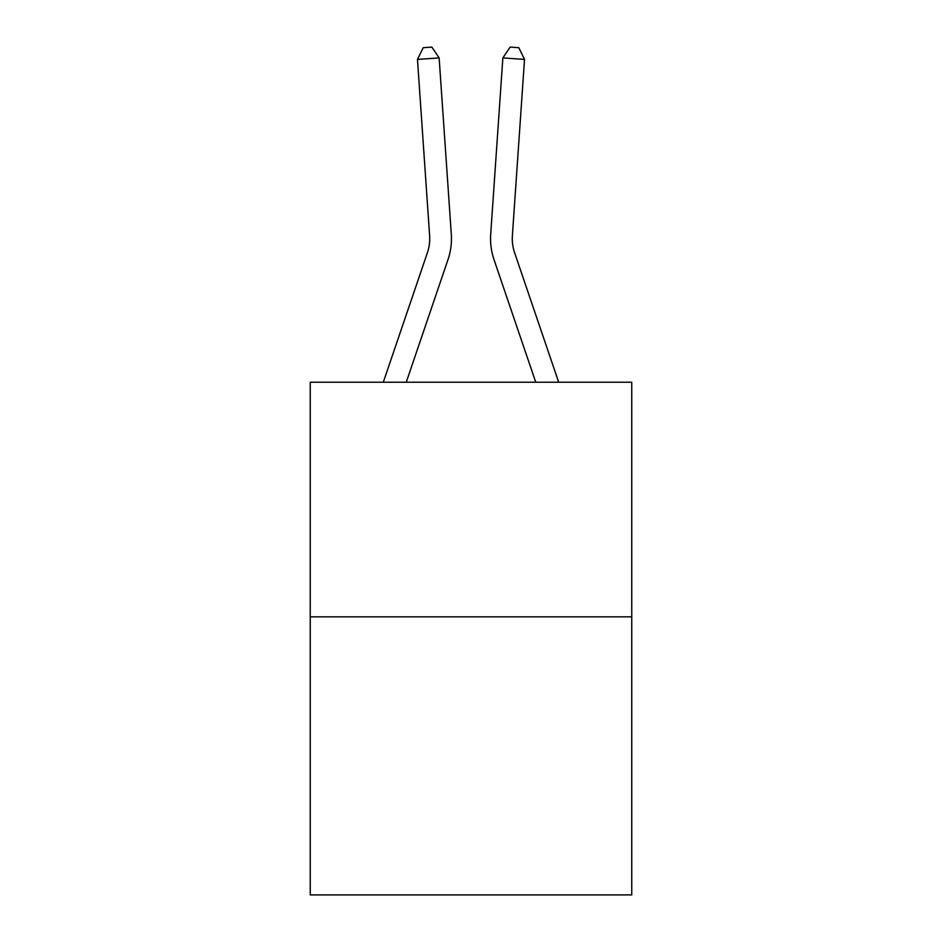 <?xml version="1.0" encoding="UTF-8"?>
<svg xmlns="http://www.w3.org/2000/svg" width="942" height="942" viewBox="0 0 942 942"><rect width="100%" height="100%" fill="white"/><g stroke="black" fill="none" stroke-linecap="round" stroke-linejoin="round"><path stroke-width="1.41" d="M631.752 616.845L631.752 382.228L310.248 382.228L310.248 894.9L631.752 894.9L631.752 616.845L310.248 616.845M451.3 234.205L439.137 57.921L451.3 234.205A65.175 65.175 0 0 1 447.968 259.686L406.249 382.228M558.7 382.228L514.591 252.691A43.45 43.45 0 0 1 512.377 235.7L524.529 59.417L502.863 57.921L490.7 234.205A65.175 65.175 0 0 0 494.032 259.686L535.751 382.228M383.3 382.228L427.409 252.691A43.45 43.45 0 0 0 429.623 235.7L417.471 59.417L423.193 47.701L431.86 47.1L439.137 57.921L417.471 59.417M427.409 252.691A43.45 43.45 0 0 0 429.623 235.7A43.45 43.45 0 0 1 427.409 252.691A43.45 43.45 0 0 0 429.623 235.7A43.45 43.45 0 0 1 427.409 252.691A43.45 43.45 0 0 0 429.623 235.7A43.45 43.45 0 0 1 427.409 252.691A43.45 43.45 0 0 0 429.623 235.7A43.45 43.45 0 0 1 427.409 252.691A43.45 43.45 0 0 0 429.623 235.7A43.45 43.45 0 0 1 427.409 252.691A43.45 43.45 0 0 0 429.623 235.7A43.45 43.45 0 0 1 427.409 252.691A43.45 43.45 0 0 0 429.623 235.7A43.45 43.45 0 0 1 427.409 252.691A43.45 43.45 0 0 0 429.623 235.7A43.45 43.45 0 0 1 427.409 252.691A43.45 43.45 0 0 0 429.623 235.7A43.45 43.45 0 0 1 427.409 252.691A43.45 43.45 0 0 0 429.623 235.7A43.45 43.45 0 0 1 427.409 252.691A43.45 43.45 0 0 0 429.623 235.7A43.45 43.45 0 0 1 427.409 252.691A43.45 43.45 0 0 0 429.623 235.7A43.45 43.45 0 0 1 427.409 252.691A43.45 43.45 0 0 0 429.623 235.7A43.45 43.45 0 0 1 427.409 252.691A43.45 43.45 0 0 0 429.623 235.7A43.45 43.45 0 0 1 427.409 252.691A43.45 43.45 0 0 0 429.623 235.7A43.45 43.45 0 0 1 427.409 252.691A43.45 43.45 0 0 0 429.623 235.7A43.45 43.45 0 0 1 427.409 252.691A43.45 43.45 0 0 0 429.623 235.7A43.45 43.45 0 0 1 427.409 252.691A43.45 43.45 0 0 0 429.623 235.7A43.45 43.45 0 0 1 427.409 252.691A43.45 43.45 0 0 0 429.623 235.7A43.45 43.45 0 0 1 427.409 252.691A43.45 43.45 0 0 0 429.623 235.7A43.45 43.45 0 0 1 427.409 252.691A43.45 43.45 0 0 0 429.623 235.7A43.45 43.45 0 0 1 427.409 252.691A43.45 43.45 0 0 0 429.623 235.7A43.45 43.45 0 0 1 427.409 252.691A43.45 43.45 0 0 0 429.623 235.7A43.45 43.45 0 0 1 427.409 252.691M524.529 59.417L518.807 47.701L510.14 47.1L502.863 57.921L490.7 234.205"/></g></svg>
